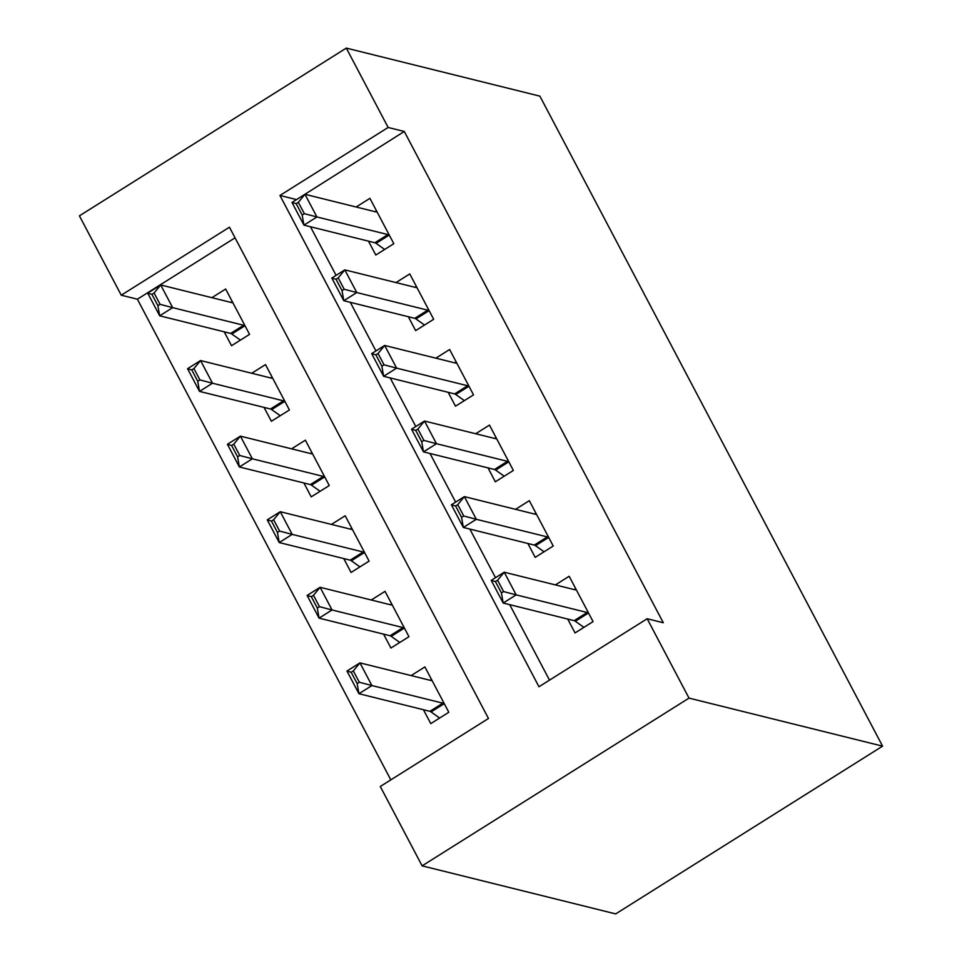 <?xml version="1.0" encoding="UTF-8"?>
<svg xmlns="http://www.w3.org/2000/svg" width="962" height="962" viewBox="0 0 962 962"><rect width="100%" height="100%" fill="white"/><g stroke="black" fill="none" stroke-linecap="round" stroke-linejoin="round"><path stroke-width="1.44" d="M121.248 295.202L79.413 215.849L346.308 48.1L539.886 96.152L882.587 746.151L615.692 913.9L422.114 865.848L380.279 786.495L488.48 718.482L229.449 227.2L121.248 295.202L137.386 299.206L390.812 779.869M368.47 241.149L375.793 255.026L393.819 243.699L369.913 198.352L356.144 206.998M408.321 316.726L415.644 330.615L433.67 319.276L409.764 273.93L395.995 282.575M448.172 392.316L455.495 406.192L473.52 394.865L449.615 349.507L435.846 358.165M488.023 467.893L495.334 481.782L513.371 470.442L489.466 425.096L475.697 433.742M527.873 543.47L535.185 557.359L553.222 546.019L529.316 500.673L515.548 509.331M423.448 709.728L430.772 723.616L448.809 712.277L424.891 666.931L411.135 675.577M383.597 634.15L390.921 648.027L408.958 636.7L385.04 591.353L371.284 599.999M343.747 558.561L351.07 572.45L369.107 561.111L345.19 515.764L331.433 524.422M303.896 482.984L311.219 496.873L329.257 485.533L305.351 440.187L291.582 448.833M264.057 407.407L271.368 421.284L289.406 409.956L265.5 364.598L251.731 373.256M235.053 237.83L137.386 299.206M224.206 331.818L231.517 345.707L249.555 334.367L225.649 289.021L211.88 297.667M346.308 48.1L388.143 127.465L279.942 195.466L538.973 686.748L647.173 618.746L663.299 622.751L404.28 131.469L296.236 199.783M310.461 226.743L336.087 275.36M350.312 302.333L375.938 350.95M390.163 377.91L415.788 426.527M430.014 453.499L455.639 502.104M469.853 529.076L495.49 577.693M509.704 604.653L549.506 680.134M567.724 619.059L575.035 632.936L593.073 621.608L569.167 576.262L555.399 584.908M404.28 131.469L388.143 127.465M647.173 618.746L689.008 698.111L882.587 746.151M422.114 865.848L689.008 698.111M296.08 199.471L279.942 195.466M575.745 588.744L574.362 589.622M588.744 613.407L588.311 613.095A8.85 2.393 57.9 0 0 587.157 612.493L516.173 594.877L503.186 603.042L491.233 580.363L504.22 572.21L575.192 589.826A8.85 2.393 57.9 0 0 575.925 589.754A8.85 2.393 57.9 0 0 575.985 589.706L576.178 589.562M503.583 591.57L497.607 580.23L495.442 581.589L501.418 592.929L503.583 591.57L516.173 594.877L504.22 572.21L497.607 580.23M583.91 627.368L575.336 621.26A8.85 2.393 57.9 0 0 574.17 620.658L503.186 603.042L501.418 592.929M491.233 580.363L495.442 581.589M430.098 680.29L431.481 679.425M359.307 682.238L353.331 670.911L351.166 672.27L357.155 683.609L359.307 682.238L371.909 685.557L358.922 693.71L346.969 671.043L359.956 662.878L371.909 685.557L442.881 703.174A8.85 2.393 -122.1 0 1 444.047 703.763L444.48 704.076M357.155 683.609L358.922 693.71L429.906 711.327A8.85 2.393 -122.1 0 1 431.06 711.928L439.634 718.037M431.902 680.23L431.722 680.387A8.85 2.393 -122.1 0 1 431.649 680.435A8.85 2.393 -122.1 0 1 430.928 680.495L359.956 662.878L353.331 670.911M351.166 672.27L346.969 671.043M535.894 513.167L534.511 514.033M548.893 537.818L548.472 537.517A8.85 2.393 57.9 0 0 547.306 536.916L476.322 519.3L463.335 527.453L451.382 504.785L464.369 496.62L535.341 514.237A8.85 2.393 57.9 0 0 536.074 514.177A8.85 2.393 57.9 0 0 536.135 514.129L536.327 513.973M463.732 515.993L457.756 504.653L455.591 506.012L461.568 517.352L463.732 515.993L476.322 519.3L464.369 496.62L457.756 504.653M544.059 551.791L535.485 545.67A8.85 2.393 57.9 0 0 534.319 545.081L463.335 527.453L461.568 517.352M451.382 504.785L455.591 506.012M496.043 437.578L494.66 438.456M509.042 462.241L508.621 461.928A8.85 2.393 57.9 0 0 507.455 461.327L436.471 443.71L423.484 451.875L411.532 429.196L424.519 421.043L495.502 438.66A8.85 2.393 57.9 0 0 496.224 438.588A8.85 2.393 57.9 0 0 496.284 438.54L496.476 438.395M423.881 440.404L417.905 429.064L415.74 430.423L421.717 441.762L423.881 440.404L436.471 443.71L424.519 421.043L417.905 429.064M504.208 476.202L495.634 470.093A8.85 2.393 57.9 0 0 494.468 469.492L423.484 451.875L421.717 441.762M411.532 429.196L415.74 430.423M456.192 362.001L454.822 362.866M469.191 386.652L468.771 386.351A8.85 2.393 57.9 0 0 467.604 385.75L396.621 368.133L383.634 376.298L371.681 353.619L384.668 345.454L455.651 363.071A8.85 2.393 57.9 0 0 456.373 363.011A8.85 2.393 57.9 0 0 456.433 362.963L456.625 362.806M384.03 364.826L378.054 353.487L375.889 354.846L381.866 366.185L384.03 364.826L396.621 368.133L384.668 345.454L378.054 353.487M464.357 400.625L455.784 394.504A8.85 2.393 57.9 0 0 454.617 393.915L383.634 376.298L381.866 366.185M371.681 353.619L375.889 354.846M416.354 286.423L414.971 287.289M429.353 311.075L428.92 310.762A8.85 2.393 57.9 0 0 427.753 310.173L356.77 292.556L343.795 300.709L331.83 278.042L344.817 269.877L415.8 287.494A8.85 2.393 57.9 0 0 416.522 287.434A8.85 2.393 57.9 0 0 416.582 287.385L416.774 287.229M344.18 289.237L338.203 277.91L336.039 279.269L342.015 290.596L344.18 289.237L356.77 292.556L344.817 269.877L338.203 277.91M424.507 325.036L415.933 318.927A8.85 2.393 57.9 0 0 414.766 318.326L343.795 300.709L342.015 290.596M331.83 278.042L336.039 279.269M390.247 604.713L391.63 603.835M319.468 606.661L313.48 595.322L311.315 596.68L317.304 608.02L319.468 606.661L332.058 609.968L319.071 618.133L307.118 595.454L320.105 587.301L332.058 609.968L403.03 627.585A8.85 2.393 -122.1 0 1 404.196 628.186L404.629 628.499M317.304 608.02L319.071 618.133L390.055 635.75A8.85 2.393 -122.1 0 1 391.209 636.351L399.783 642.46M392.051 604.653L391.871 604.797A8.85 2.393 -122.1 0 1 391.799 604.845A8.85 2.393 -122.1 0 1 391.077 604.918L320.105 587.301L313.48 595.322M311.315 596.68L307.118 595.454M350.396 529.124L351.779 528.258M279.617 531.084L273.641 519.745L271.476 521.103L277.453 532.443L279.617 531.084L292.207 534.391L279.22 542.544L267.268 519.877L280.255 511.712L292.207 534.391L363.179 552.008A8.85 2.393 -122.1 0 1 364.345 552.609L364.778 552.909M277.453 532.443L279.22 542.544L350.204 560.173A8.85 2.393 -122.1 0 1 351.37 560.762L359.932 566.883M352.212 529.064L352.02 529.22A8.85 2.393 -122.1 0 1 351.948 529.268A8.85 2.393 -122.1 0 1 351.226 529.328L280.255 511.712L273.641 519.745M271.476 521.103L267.268 519.877M310.546 453.547L311.928 452.669M239.766 455.495L233.79 444.155L231.626 445.514L237.602 456.854L239.766 455.495L252.357 458.802L239.37 466.967L227.417 444.288L240.404 436.135L252.357 458.802L323.328 476.418A8.85 2.393 -122.1 0 1 324.495 477.02L324.928 477.332M237.602 456.854L239.37 466.967L310.353 484.583A8.85 2.393 -122.1 0 1 311.52 485.185L320.093 491.293M312.361 453.487L312.169 453.631A8.85 2.393 -122.1 0 1 312.109 453.679A8.85 2.393 -122.1 0 1 311.375 453.751L240.404 436.135L233.79 444.155M231.626 445.514L227.417 444.288M270.695 377.958L272.078 377.092M199.916 379.918L193.939 368.578L191.775 369.937L197.751 381.277L199.916 379.918L212.506 383.225L199.519 391.39L187.566 368.711L200.553 360.546L212.506 383.225L283.489 400.841A8.85 2.393 -122.1 0 1 284.644 401.443L285.077 401.743M197.751 381.277L199.519 391.39L270.502 409.006A8.85 2.393 -122.1 0 1 271.669 409.596L280.243 415.716M272.511 377.898L272.318 378.054A8.85 2.393 -122.1 0 1 272.258 378.102A8.85 2.393 -122.1 0 1 271.524 378.162L200.553 360.546L193.939 368.578M191.775 369.937L187.566 368.711M376.503 210.834L375.12 211.7M389.502 235.486L389.069 235.185A8.85 2.393 57.9 0 0 387.902 234.584L316.919 216.967L303.944 225.132L291.979 202.453L304.966 194.3L375.95 211.917A8.85 2.393 57.9 0 0 376.671 211.844A8.85 2.393 57.9 0 0 376.731 211.796L376.924 211.64M304.329 213.66L298.352 202.321L296.188 203.679L302.164 215.019L304.329 213.66L316.919 216.967L304.966 194.3L298.352 202.321M384.656 249.459L376.082 243.35A8.85 2.393 57.9 0 0 374.915 242.749L303.944 225.132L302.164 215.019M291.979 202.453L296.188 203.679M230.844 302.381L232.227 301.515M160.065 304.329L154.088 293.001L151.924 294.36L157.9 305.688L160.065 304.329L172.655 307.648L159.668 315.801L147.715 293.133L160.702 284.968L172.655 307.648L243.639 325.264A8.85 2.393 -122.1 0 1 244.805 325.853L245.226 326.166M157.9 305.688L159.668 315.801L230.652 333.417A8.85 2.393 -122.1 0 1 231.818 334.018L240.392 340.127M232.66 302.321L232.467 302.477A8.85 2.393 -122.1 0 1 232.407 302.525A8.85 2.393 -122.1 0 1 231.674 302.585L160.702 284.968L154.088 293.001M151.924 294.36L147.715 293.133M587.157 612.493L574.17 620.658M588.311 613.095L575.336 621.26M431.06 711.928L444.047 703.763M429.906 711.327L442.881 703.174M547.306 536.916L534.319 545.081M548.472 537.517L535.485 545.67M507.455 461.327L494.468 469.492M508.621 461.928L495.634 470.093M467.604 385.75L454.617 393.915M468.771 386.351L455.784 394.504M427.753 310.173L414.766 318.326M428.92 310.762L415.933 318.927M391.209 636.351L404.196 628.186M390.055 635.75L403.03 627.585M351.37 560.762L364.345 552.609M350.204 560.173L363.179 552.008M311.52 485.185L324.495 477.02M310.353 484.583L323.328 476.418M271.669 409.596L284.644 401.443M270.502 409.006L283.489 400.841M387.902 234.584L374.915 242.749M389.069 235.185L376.082 243.35M231.818 334.018L244.805 325.853M230.652 333.417L243.639 325.264"/></g></svg>
